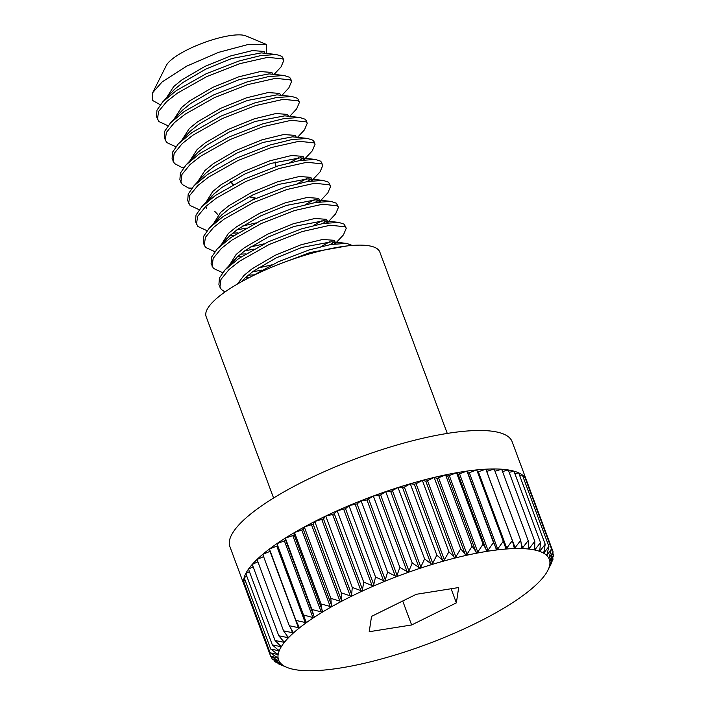 <?xml version="1.0" encoding="UTF-8"?>
<svg xmlns="http://www.w3.org/2000/svg" width="706" height="706" viewBox="0 0 706 706"><rect width="100%" height="100%" fill="white"/><g stroke="black" fill="none" stroke-linecap="round" stroke-linejoin="round"><path stroke-width="1.06" d="M274.987 162.142L275.64 166.678M275.34 162.036L276.002 166.563M273.593 498.021L206.134 316.632A92.654 23.722 -20.4 0 1 219.522 296.043A92.654 23.722 -20.4 0 1 313.49 252.783A92.654 23.722 -20.4 0 1 379.819 252.042L447.277 433.431M160.271 104.726L152.364 100.331L152.655 92.724L166.307 65.481A44.01 11.27 -20.4 0 1 172.229 59.048A44.01 11.27 -20.4 0 1 211.394 40.11A44.01 11.27 -20.4 0 1 245.856 35.9L266.541 44.504L266.259 53.418M152.655 92.724L162.133 81.922L186.702 66.143L218.56 52.359L248.3 44.452L266.541 44.504M551.307 562.92L548.721 568.445L553.072 559.117L549.78 564.668L553.636 555.348L549.815 561.226L553.133 551.96L548.809 558.164L551.545 548.959L546.779 555.481L548.897 546.382L543.735 553.222L545.208 544.247L539.702 551.386L540.505 542.561L534.716 549.992L534.821 541.343L528.812 549.056L528.203 540.602L522.034 548.58L520.701 540.355L514.427 548.562L512.371 540.584L506.061 549.021L503.272 541.29L496.998 549.93L493.476 542.482L487.299 551.298L483.063 544.141L477.035 553.116L472.111 546.259L466.295 555.357L460.7 548.818L455.158 558.014L448.91 551.792L443.712 561.058L436.846 555.163L432.037 564.473L424.588 558.914L420.22 568.242L412.233 563L408.359 572.31L399.878 567.403L396.534 576.678L387.612 572.081L384.849 581.285L375.53 577.005L373.386 586.112L363.731 582.141L362.231 591.116L352.294 587.436L351.464 596.27L341.307 592.863L341.175 601.512L330.858 598.37L331.441 606.825L321.036 603.921L322.333 612.155L311.893 609.481L314.135 616.717L313.932 617.468L312.89 617.529L303.518 614.988L276.964 543.602L284.412 540.955L285.648 540.134L285.348 538.087A150.563 38.556 159.6 0 0 276.964 543.602A150.563 38.556 159.6 0 0 269.418 549.03A150.563 38.556 159.6 0 0 265.968 551.704A150.563 38.556 159.6 0 0 262.747 554.334A150.563 38.556 159.6 0 0 257.01 559.479A150.563 38.556 159.6 0 0 252.245 564.412A150.563 38.556 159.6 0 0 248.494 569.107A150.563 38.556 159.6 0 0 245.794 573.528A150.563 38.556 159.6 0 0 244.144 577.632A150.563 38.556 159.6 0 0 243.579 581.4A150.563 38.556 159.6 0 0 244.082 584.789A150.563 38.556 159.6 0 0 244.214 585.159A150.563 38.556 159.6 0 0 244.355 585.53M526.129 480.627L526.579 480.574A150.563 38.556 159.6 0 0 526.455 480.204L512.141 441.727A150.563 38.556 159.6 0 0 404.361 442.927A150.563 38.556 159.6 0 0 251.654 513.227A150.563 38.556 159.6 0 0 229.909 546.691L244.214 585.159M549.956 560.626L549.815 561.226A144.421 36.977 159.6 0 0 548.809 558.164L548.889 557.546M549.912 564.262L549.78 564.668A144.421 36.977 159.6 0 0 549.815 561.226M548.818 568.215L548.721 568.445A144.421 36.977 159.6 0 0 549.78 564.668M215.868 221.958L221.507 215.109L229.821 208.341L252.739 194.953L278.596 184.434L308.178 178.803L312.52 180.762L310.852 177.356L299.309 176.5L277.617 181.804L251.76 192.332L228.841 205.72L220.528 212.488L213.168 224.279M232.601 233.165L238.028 232.909M229.697 235.733L233.492 235.795M223.67 242.943L229.309 236.095L237.622 229.326L260.54 215.939L286.398 205.42L315.979 199.789L320.33 201.748L318.662 198.342L307.119 197.486L285.418 202.79L259.57 213.318L236.651 226.705L228.338 233.474L220.978 245.264M240.411 254.151L245.829 253.895M237.498 256.719L241.293 256.781M328.158 222.734L326.463 219.328L314.92 218.472L293.228 223.784L267.371 234.304L244.452 247.691L236.139 254.46L228.779 266.25M248.212 275.137L253.63 274.881M328.131 222.734L323.789 220.775L294.199 226.405L268.351 236.925L245.432 250.312L237.119 257.081L231.48 263.938M245.309 277.705L248.909 277.767M335.959 243.72L334.265 240.314L322.721 239.458L301.03 244.77L275.172 255.29L252.263 268.677L243.949 275.446L237.419 284.05M335.932 243.729L331.591 241.77L302.009 247.391L276.152 257.911L253.233 271.298L244.92 278.067L241.54 281.703M311.258 180.93L311.699 179.88M319.068 201.916L319.5 200.866M326.869 222.902L327.31 221.861M334.67 243.888L335.112 242.846M303.456 159.944L303.898 158.894M208.058 200.972L213.706 194.124L222.019 187.355L244.929 173.967L270.786 163.448L300.368 157.817L304.718 159.777L303.05 156.37L291.507 155.514L269.816 160.818L243.958 171.346L221.04 184.734L212.727 191.502L205.367 203.293M296.361 137.246L295.24 135.384L283.697 134.528L262.005 139.832L236.148 150.36L213.238 163.748L204.925 170.517L197.601 181.919M304.515 159.177L312.246 150.899L315.044 144.315L314.064 141.694L312.987 140.238L307.516 138.438L292.566 136.832L262.985 142.453L237.128 152.981L214.209 166.369L205.896 173.138L193.903 185.881L188.202 194.079L187.708 200.628L190.038 205.464L199.251 209.726M288.551 116.252L287.439 114.398L275.896 113.534L254.204 118.846L228.347 129.374L205.428 142.762L197.115 149.531L189.79 160.933M297.482 137.361L304.445 129.913L307.234 123.329L306.263 120.708L305.177 119.252L299.715 117.452L284.765 115.846L255.175 121.467L229.326 131.996L206.408 145.383L198.095 152.152L186.093 164.886L180.392 173.094L179.898 179.642L182.236 184.478L188.555 188.025L191.891 188.167M265.138 53.294L264.026 51.441L252.483 50.576L230.791 55.889L204.934 66.408L182.016 79.796L173.702 86.564L166.378 97.975M274.069 74.404L281.023 66.955L283.821 60.372L282.841 57.742L281.765 56.286L276.302 54.494L261.344 52.888L231.762 58.51L205.905 69.038L182.995 82.425L174.682 89.194L162.68 101.929L156.979 110.136L156.485 116.684L158.824 121.511L168.028 125.774M272.948 74.28L271.828 72.427L260.285 71.562L238.593 76.875L212.735 87.394L189.817 100.781L181.504 107.559L174.179 118.961M281.87 95.389L288.833 87.941L291.622 81.358L290.651 78.728L289.566 77.272L284.103 75.48L269.154 73.874L239.572 79.496L213.715 90.024L190.796 103.411L182.483 110.18L170.481 122.915L164.78 131.122L164.286 137.67L166.625 142.506L175.829 146.769M280.75 95.266L279.638 93.413L268.095 92.548L246.394 97.86L220.546 108.389L197.627 121.776L189.314 128.545L181.989 139.947M289.672 116.375L296.635 108.927L299.432 102.344L298.453 99.714L297.376 98.266L291.905 96.466L276.955 94.86L247.374 100.481L221.516 111.01L198.598 124.397L190.285 131.166L178.291 143.9L172.591 152.108L172.096 158.656L174.435 163.492L181.424 167.234L184.01 167.278M276.302 54.494L260.62 55.615L238.981 60.998L205.799 73.953L176.376 90.553L162.68 101.929M283.821 60.372L282.744 58.916L267.83 57.336L239.961 63.628L206.779 76.575L177.347 93.174L166.651 101.585L158.559 111.469L157.464 119.305M284.103 75.48L268.421 76.601L246.791 81.993L213.609 94.939L184.178 111.539L170.481 122.915M291.622 81.358L290.545 79.902L275.631 78.322L247.762 84.614L214.58 97.56L185.157 114.169L174.461 122.57L166.36 132.454L165.266 140.291M297.579 183.648L306.492 178.697M306.978 181.619L310.64 179.342M312.317 180.162L320.047 171.893L322.845 165.301L320.789 161.224L315.326 159.424L299.644 160.553L278.005 165.936L244.823 178.883L215.401 195.491L201.704 206.867L196.003 215.065L195.509 221.613L197.848 226.45L207.052 230.712M242.467 226.061L256.304 222.849M305.389 204.634L314.302 199.692M322.845 165.301L321.768 163.845L306.854 162.265L278.985 168.558L245.803 181.504L216.371 198.112L205.675 206.523L197.583 216.398L196.489 224.234M236.837 229.891L246.27 228.1M314.779 202.604L318.441 200.327M320.127 201.148L327.858 192.879L330.646 186.287L328.59 182.21L323.127 180.409L307.445 181.539L285.815 186.922L252.633 199.869L223.202 216.477L209.505 227.853L203.805 236.051L203.31 242.599L204.29 245.229M250.268 247.047L264.115 243.835M313.19 225.62L322.104 220.678M330.646 186.287L329.57 184.831L314.655 183.251L286.786 189.543L253.604 202.498L224.181 219.098L213.486 227.508L205.384 237.384L204.29 245.22L205.649 247.435L214.853 251.698M244.647 250.877L254.072 249.086M322.58 223.599L326.251 221.313M327.928 222.134L335.659 213.865L338.456 207.273L336.4 203.196L330.929 201.395L315.255 202.525L293.617 207.908L260.435 220.854L231.012 237.463L217.316 248.839L211.615 257.037L211.12 263.585L213.459 268.421L222.664 272.684M258.069 268.042L271.916 264.829M321.001 246.606L329.905 241.664M338.456 207.273L337.371 205.817L322.457 204.237L294.596 210.529L261.414 223.484L231.983 240.084L221.287 248.494L213.186 258.37L212.091 266.215M252.448 271.863L261.882 270.071M330.39 244.585L334.053 242.299M335.738 243.12L343.469 234.851L346.258 228.259L344.201 224.181L338.739 222.39L323.057 223.511L301.427 228.894L268.245 241.84L238.813 258.449L225.117 269.824L219.416 278.023L218.922 284.571L221.26 289.407L224.967 291.975M346.258 228.259L345.181 226.802L330.267 225.223L302.397 231.515L269.215 244.47L239.793 261.07L229.088 269.48L220.996 279.364L219.901 287.201M352.303 245.432L346.54 243.376L330.867 244.497L309.228 249.88L278.208 261.82L249.765 277.334M347.017 245.944L310.199 252.51L282.709 262.853M289.778 162.662L298.691 157.712M299.167 160.633L302.839 158.356M307.516 138.438L291.843 139.567L270.204 144.951L237.022 157.897L207.59 174.506L193.903 185.881M315.044 144.315L313.958 142.859L299.044 141.279L271.175 147.572L238.001 160.518L208.57 177.127L197.874 185.528L189.773 195.412L188.678 203.249M299.715 117.452L284.033 118.573L262.403 123.965L229.221 136.911L199.789 153.511L186.093 164.886M307.234 123.329L306.157 121.873L291.243 120.294L263.373 126.586L230.191 139.532L200.769 156.141L190.064 164.542L181.971 174.426L180.877 182.263M291.905 96.466L276.231 97.587L254.592 102.979L221.41 115.925L191.988 132.525L178.291 143.9M299.432 102.344L298.347 100.887L283.433 99.308L255.572 105.6L222.39 118.546L192.959 135.155L182.263 143.556L174.161 153.44L173.067 161.277M214.792 211.421L217.598 214.35M552.604 557.864L553.072 559.117M551.421 563.22L547.891 570.272A144.421 36.977 159.6 0 0 548.721 568.445M552.763 552.992L553.636 555.348M526.579 480.574L553.133 551.96M523.402 477.83L524.999 477.574L551.545 548.959M519.651 475.517L522.352 474.997L548.897 546.382M548.809 558.164A144.421 36.977 159.6 0 0 546.779 555.481L546.815 554.775M514.895 473.7L518.663 472.852L545.208 544.247M546.779 555.481A144.421 36.977 159.6 0 0 543.735 553.222L543.682 552.533M509.176 472.376L513.959 471.176L540.505 542.561M543.735 553.222A144.421 36.977 159.6 0 0 539.702 551.386L539.569 550.724M502.531 471.564L508.276 469.958L534.821 541.343M539.702 551.386A144.421 36.977 159.6 0 0 534.716 549.992L534.495 549.365M495.003 471.255L501.657 469.216L528.203 540.602M534.716 549.992A144.421 36.977 159.6 0 0 528.812 549.056L528.503 548.465M486.655 471.44L494.147 468.96L520.701 540.355M528.812 549.056A144.421 36.977 159.6 0 0 522.034 548.58L521.637 548.024M477.521 472.058L485.816 469.19L512.371 540.584M522.034 548.58A144.421 36.977 159.6 0 0 514.427 548.562L513.959 548.041M526.455 480.204A150.563 38.556 159.6 0 0 524.999 477.574A150.563 38.556 159.6 0 0 522.352 474.997A150.563 38.556 159.6 0 0 518.663 472.852A150.563 38.556 159.6 0 0 513.959 471.176A150.563 38.556 159.6 0 0 508.276 469.958A150.563 38.556 159.6 0 0 501.657 469.216A150.563 38.556 159.6 0 0 494.147 468.96A150.563 38.556 159.6 0 0 485.816 469.19A150.563 38.556 159.6 0 0 476.718 469.905A150.563 38.556 159.6 0 0 466.931 471.096A150.563 38.556 159.6 0 0 456.517 472.755A150.563 38.556 159.6 0 0 445.557 474.873A150.563 38.556 159.6 0 0 434.146 477.424A150.563 38.556 159.6 0 0 422.365 480.407A150.563 38.556 159.6 0 0 410.292 483.778A150.563 38.556 159.6 0 0 398.043 487.519A150.563 38.556 159.6 0 0 385.688 491.614A150.563 38.556 159.6 0 0 373.333 496.018A150.563 38.556 159.6 0 0 361.066 500.695A150.563 38.556 159.6 0 0 348.985 505.62A150.563 38.556 159.6 0 0 337.177 510.756A150.563 38.556 159.6 0 0 325.74 516.051A150.563 38.556 159.6 0 0 314.761 521.469A150.563 38.556 159.6 0 0 304.312 526.985A150.563 38.556 159.6 0 0 294.481 532.536A150.563 38.556 159.6 0 0 285.348 538.087L292.787 535.625L294.137 534.804L294.481 532.536L303.324 529.456L304.312 526.985L313.129 524.134L314.761 521.469L323.489 518.875L325.74 516.051L332.614 514.506L334.309 513.721L337.177 510.756L345.525 508.717L348.985 505.62L357.051 503.89L361.066 500.695L366.961 499.98L373.333 496.018L380.64 494.932L385.688 491.614L390.7 491.473L398.043 487.519L404.379 487.122L410.292 483.778L414.281 484.219L416.072 483.725L422.365 480.407L425.789 481.139L427.536 480.698L434.146 477.424L436.979 478.439L445.557 474.873L447.78 476.162L456.517 472.755L458.106 474.308L466.931 471.096L467.884 472.905L469.331 472.729L476.718 469.905L503.272 541.29M514.427 548.562A144.421 36.977 159.6 0 0 506.061 549.021L505.505 548.536M466.931 471.096L493.476 542.482M456.517 472.755L483.063 544.141M445.557 474.873L472.111 546.259M434.146 477.424L460.7 548.818M422.365 480.407L448.91 551.792M410.292 483.778L436.846 555.163M398.043 487.519L424.588 558.914M385.688 491.614L412.233 563M373.333 496.018L399.878 567.403M361.066 500.695L387.612 572.081M348.985 505.62L375.53 577.005M337.177 510.756L363.731 582.141M325.74 516.051L352.294 587.436M314.761 521.469L341.307 592.863M304.312 526.985L330.858 598.37M294.481 532.536L321.036 603.921M285.348 538.087L311.893 609.481M303.518 614.988L306.28 622.727L295.964 620.424L299.45 627.881L289.292 625.728L293.493 632.894L283.556 630.864L288.454 637.73L278.799 635.806L284.368 642.354L275.049 640.501L281.27 646.731L272.339 644.913L279.188 650.817L270.698 649.026L278.12 654.603L270.124 652.785L278.093 658.036L270.636 656.183L279.099 661.107L272.216 659.175L281.129 663.781L274.863 661.751L284.165 666.049L278.552 663.896L286.839 667.355A144.421 36.977 159.6 0 0 288.198 667.885A144.421 36.977 159.6 0 0 293.184 669.27A144.421 36.977 159.6 0 0 299.088 670.215A144.421 36.977 159.6 0 0 305.866 670.691A144.421 36.977 159.6 0 0 313.473 670.7A144.421 36.977 159.6 0 0 321.839 670.25A144.421 36.977 159.6 0 0 330.911 669.332A144.421 36.977 159.6 0 0 340.61 667.964A144.421 36.977 159.6 0 0 350.864 666.155A144.421 36.977 159.6 0 0 361.604 663.914A144.421 36.977 159.6 0 0 372.742 661.257A144.421 36.977 159.6 0 0 384.188 658.204A144.421 36.977 159.6 0 0 395.872 654.789A144.421 36.977 159.6 0 0 407.68 651.029A144.421 36.977 159.6 0 0 419.549 646.952A144.421 36.977 159.6 0 0 431.366 642.592A144.421 36.977 159.6 0 0 443.05 637.977A144.421 36.977 159.6 0 0 454.514 633.15A144.421 36.977 159.6 0 0 465.678 628.146A144.421 36.977 159.6 0 0 476.435 623.001A144.421 36.977 159.6 0 0 486.725 617.75A144.421 36.977 159.6 0 0 496.459 612.437A144.421 36.977 159.6 0 0 505.567 607.107A144.421 36.977 159.6 0 0 513.977 601.794A144.421 36.977 159.6 0 0 521.619 596.544A144.421 36.977 159.6 0 0 528.45 591.39A144.421 36.977 159.6 0 0 534.407 586.368A144.421 36.977 159.6 0 0 539.446 581.532A144.421 36.977 159.6 0 0 543.532 576.908A144.421 36.977 159.6 0 0 546.629 572.54A144.421 36.977 159.6 0 0 547.891 570.272M295.964 620.424L269.418 549.03L277.749 545.703M306.404 621.995L306.28 622.727A144.421 36.977 159.6 0 0 299.45 627.881A144.421 36.977 159.6 0 0 293.493 632.894A144.421 36.977 159.6 0 0 288.454 637.73A144.421 36.977 159.6 0 0 284.368 642.354A144.421 36.977 159.6 0 0 281.27 646.731A144.421 36.977 159.6 0 0 279.188 650.817A144.421 36.977 159.6 0 0 278.12 654.603A144.421 36.977 159.6 0 0 278.093 658.036A144.421 36.977 159.6 0 0 279.099 661.107L278.552 660.71M289.292 625.728L262.747 554.334L270.248 551.271M299.494 627.166L299.45 627.881M283.556 630.864L257.01 559.479L263.594 556.619M293.449 632.205L293.493 632.894M278.799 635.806L252.245 564.412L257.875 561.808M288.322 637.077L288.454 637.73M275.049 640.501L248.494 569.107L253.136 566.821M284.147 641.728L284.368 642.354M272.339 644.913L245.794 573.528L249.43 571.613M280.97 646.14L281.27 646.731M270.698 649.026L244.144 577.632L246.765 576.158M278.791 650.261L279.188 650.817M270.124 652.785L243.579 581.4L245.185 580.42M277.643 654.083L278.12 654.603M270.636 656.183L244.082 584.789L244.691 584.392M277.537 657.551L278.093 658.036M271.236 656.527L272.216 659.175M274.307 660.26L274.863 661.751M279.099 661.107A144.421 36.977 159.6 0 0 281.129 663.781L280.732 663.534M278.367 663.384L278.552 663.896M281.129 663.781A144.421 36.977 159.6 0 0 284.165 666.049L283.918 665.917M284.165 666.049A144.421 36.977 159.6 0 0 286.839 667.355M506.061 549.021A144.421 36.977 159.6 0 0 496.998 549.93A144.421 36.977 159.6 0 0 487.299 551.298A144.421 36.977 159.6 0 0 477.035 553.116A144.421 36.977 159.6 0 0 466.295 555.357A144.421 36.977 159.6 0 0 455.158 558.014A144.421 36.977 159.6 0 0 443.712 561.058A144.421 36.977 159.6 0 0 432.037 564.473A144.421 36.977 159.6 0 0 420.22 568.242A144.421 36.977 159.6 0 0 408.359 572.31A144.421 36.977 159.6 0 0 396.534 576.678A144.421 36.977 159.6 0 0 384.849 581.285A144.421 36.977 159.6 0 0 373.386 586.112A144.421 36.977 159.6 0 0 362.231 591.116A144.421 36.977 159.6 0 0 351.464 596.27A144.421 36.977 159.6 0 0 341.175 601.512A144.421 36.977 159.6 0 0 331.441 606.825A144.421 36.977 159.6 0 0 322.333 612.155A144.421 36.977 159.6 0 0 313.932 617.468A144.421 36.977 159.6 0 0 306.28 622.727M456.358 602.871L458.679 587.542L416.275 594.302L371.541 616.391L369.22 631.72L411.633 624.969L456.358 602.871L451.108 588.751M402.711 600.991L411.633 624.969M255.431 198.571L249.192 196.736M233.183 184.751L230.588 181.769M256.11 198.262L249.615 196.515M233.492 184.584L230.88 181.592M188.758 188.034L191.838 188.237M181.645 167.234L183.957 167.348M181.663 167.296L183.639 167.754M188.784 188.096L191.441 188.74M548.959 557.325L549.162 557.872M546.912 554.378L547.203 555.154M543.832 551.774L544.229 552.851M539.719 549.497L540.267 550.98M534.583 547.503L535.342 549.55M528.406 545.667L529.482 548.571M521.107 543.638L522.749 548.059M486.708 471.423L515.195 548.006M478.377 471.846L506.855 548.43M467.884 472.905L496.362 549.489M469.331 472.729L497.818 549.312M458.106 474.308L486.593 550.892M459.65 474.061L488.137 550.645M447.78 476.162L476.268 552.745M449.404 475.844L477.891 552.427M436.979 478.439L465.457 555.022M438.673 478.059L467.151 554.642M425.789 481.139L454.267 557.714M427.536 480.698L456.014 557.272M414.281 484.219L442.759 560.802M416.072 483.725L444.551 560.308M402.561 487.678L431.039 564.262M404.379 487.122L432.857 563.706M390.7 491.473L419.188 568.056M392.536 490.864L421.014 567.447M378.804 495.586L407.291 572.169M380.64 494.932L409.118 571.516M366.961 499.98L395.439 576.564M368.779 499.283L397.257 575.867M355.259 504.622L383.737 581.206M357.051 503.89L385.529 580.473M343.778 509.476L372.256 586.059M345.525 508.717L374.012 585.3M332.614 514.506L361.101 591.09M334.309 513.721L362.796 590.304M321.857 519.678L350.335 596.261M323.489 518.875L351.967 595.458M311.584 524.955L340.063 601.53M313.129 524.134L341.607 600.718M301.868 530.277L330.346 606.86M303.324 529.456L331.802 606.039M292.787 535.625L321.265 612.208M294.137 534.804L322.624 611.387M284.412 540.955L312.89 617.529M285.648 540.134L314.135 616.717M276.805 546.215L305.283 622.798M270.019 551.368L298.506 627.952M290.757 628.013L292.602 632.973M286.433 634.623L287.616 637.809M282.771 640.218L283.591 642.425M279.973 645.196L280.564 646.793M278.12 649.705L278.552 650.87M277.246 653.791L277.564 654.638M277.387 657.462L277.617 658.054M300.368 157.817L315.326 159.424M211.924 195.924L201.704 206.867M308.178 178.803L323.127 180.409M219.725 216.91L209.505 227.853M315.979 199.789L330.929 201.395M227.535 237.896L217.316 248.839M323.789 220.775L338.739 222.39M235.336 258.89L225.117 269.824M331.591 241.77L346.54 243.376M243.146 279.876L241.328 281.818M205.878 206.337L206.681 208.499"/></g></svg>
